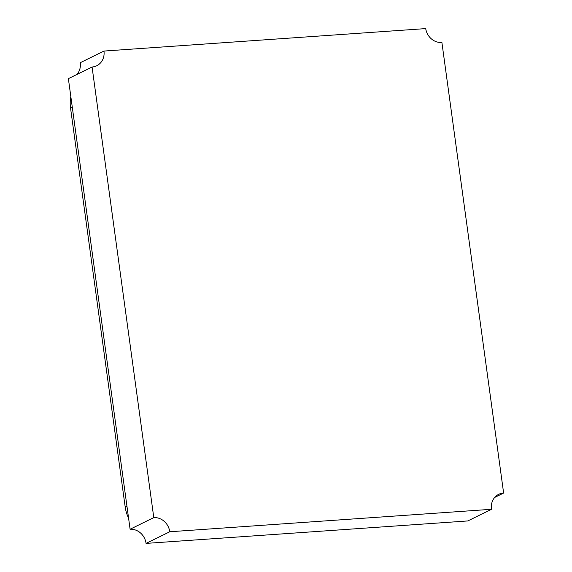 <?xml version="1.0" encoding="UTF-8"?>
<svg xmlns="http://www.w3.org/2000/svg" width="572" height="572" viewBox="0 0 572 572"><rect width="100%" height="100%" fill="white"/><g stroke="black" fill="none" stroke-linecap="round" stroke-linejoin="round"><path stroke-width="0.86" d="M128.578 518.146A33.998 30.688 -116.2 0 1 125.189 506.971L70.535 107.986A33.998 30.688 -116.2 0 1 70.828 96.554M503.625 493.057L441.899 42.464A15.33 13.835 -116.2 0 1 425.718 28.6L103.968 51.058A15.33 13.835 -116.2 0 1 96.732 65.751A15.33 13.835 -116.2 0 1 92.071 67.01L68.375 78.657L130.101 529.243A15.33 13.835 -116.2 0 1 146.06 543.4L467.817 520.942L491.505 509.294A15.33 13.835 -116.2 0 1 498.705 494.33A15.33 13.835 -116.2 0 1 503.625 493.057L494.687 497.447M103.968 51.058L80.273 62.706A15.33 13.835 -116.2 0 1 76.884 74.474M92.071 67.01L153.789 517.603L130.101 529.243M153.789 517.603A15.33 13.835 -116.2 0 1 169.755 531.76L146.06 543.4M169.755 531.76L491.505 509.294M72.279 107.128L70.535 107.986M126.934 506.113L125.189 506.971"/></g></svg>
